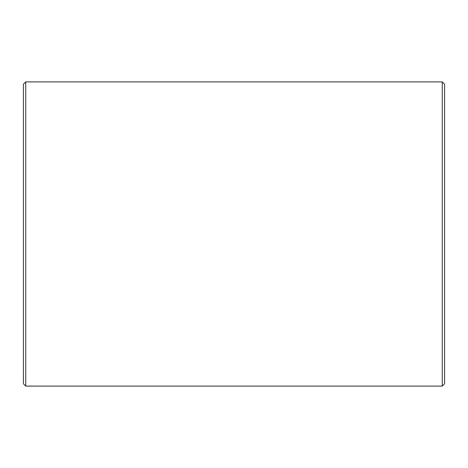 <?xml version="1.0" encoding="UTF-8"?>
<svg xmlns="http://www.w3.org/2000/svg" width="468" height="468" viewBox="0 0 468 468"><rect width="100%" height="100%" fill="white"/><g stroke="black" fill="none" stroke-linecap="round" stroke-linejoin="round"><path stroke-width="0.7" d="M444.6 84.24L444.6 383.76L442.26 386.1L442.26 81.9L444.6 84.24M25.74 386.1L23.4 383.76L23.4 84.24L25.74 81.9L25.74 386.1L442.26 386.1M25.74 81.9L442.26 81.9"/></g></svg>
